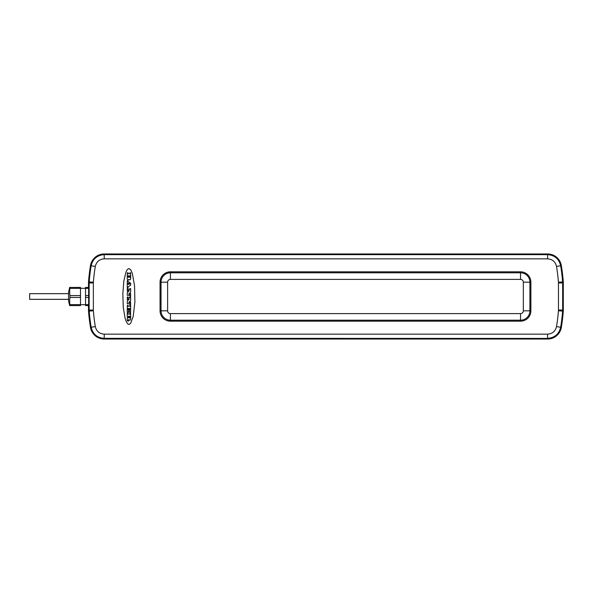 <?xml version="1.0" encoding="UTF-8"?>
<svg xmlns="http://www.w3.org/2000/svg" width="593" height="593" viewBox="0 0 593 593"><rect width="100%" height="100%" fill="white"/><g stroke="black" fill="none" stroke-linecap="round" stroke-linejoin="round"><path stroke-width="0.89" d="M88.631 287.42L88.631 305.58M547.569 334.156C552.402 333.8 555.389 331.272 556.523 326.558A184.356 184.356 0 0 0 558.436 310.776A9.71 9.71 0 0 0 558.465 310.028L558.465 282.972A9.71 9.71 0 0 0 558.436 282.224A184.356 184.356 0 0 0 556.523 266.442C555.389 261.735 552.402 259.2 547.569 258.844L104.249 258.844C99.416 259.2 96.429 261.728 95.295 266.442A184.356 184.356 0 0 0 93.383 282.224A9.71 9.71 0 0 0 93.353 282.972L93.353 310.028A9.71 9.71 0 0 0 93.383 310.776A184.356 184.356 0 0 0 95.295 326.558C96.429 331.265 99.416 333.8 104.249 334.156L547.569 334.156L547.569 338.344C554.633 337.832 558.999 334.126 560.659 327.24A188.544 188.544 0 0 0 562.616 311.103A13.906 13.906 0 0 0 562.661 310.028L562.661 282.972A13.906 13.906 0 0 0 562.616 281.897A188.544 188.544 0 0 0 560.659 265.76C558.999 258.874 554.633 255.168 547.569 254.656L104.249 254.656C97.185 255.168 92.819 258.874 91.159 265.76L91.1 265.686A188.611 188.611 0 0 0 89.135 281.89L88.513 281.868A189.241 189.241 0 0 1 90.484 265.59A13.898 13.898 0 0 1 104.198 253.96L547.621 253.96A13.898 13.898 0 0 1 561.334 265.59A189.241 189.241 0 0 1 563.306 281.868L563.306 311.132A189.241 189.241 0 0 1 561.334 327.41A13.898 13.898 0 0 1 547.621 339.04L547.621 338.418C554.685 337.899 559.051 334.193 560.719 327.314A13.276 13.276 0 0 0 560.719 327.306A188.611 188.611 0 0 0 562.683 311.11L562.683 281.89A188.611 188.611 0 0 0 560.719 265.694A13.276 13.276 0 0 0 560.719 265.686C559.051 258.807 554.685 255.101 547.621 254.582L104.198 254.582C97.133 255.101 92.767 258.807 91.1 265.686A13.276 13.276 0 0 0 91.1 265.694A188.611 188.611 0 0 0 89.135 281.89L89.135 311.11A188.611 188.611 0 0 0 91.1 327.306A13.276 13.276 0 0 0 91.1 327.314C92.767 334.193 97.133 337.899 104.198 338.418L547.621 338.418L104.198 338.418L104.198 339.04A13.898 13.898 0 0 1 90.484 327.41A189.241 189.241 0 0 1 88.513 311.132L88.468 305.58M88.468 287.42L88.513 281.868M547.621 339.04L104.198 339.04M558.436 282.224L563.306 281.868M556.523 326.558L560.719 327.314A188.611 188.611 0 0 0 562.683 311.11L563.306 311.132M95.295 266.442L91.159 265.76A188.544 188.544 0 0 0 89.202 281.897A13.906 13.906 0 0 0 89.158 282.972L89.158 310.028A13.906 13.906 0 0 0 89.202 311.103L88.513 311.132M69.655 305.58L68.588 300.903L68.588 292.097L69.655 287.42M80.507 297.434L80.507 305.58L69.944 305.58L69.944 304.646C69.566 302.823 69.566 300.421 69.944 297.434L69.944 295.566L80.507 295.566L80.507 297.434L69.944 297.434M69.937 288.383L80.507 288.354L80.507 287.42L69.944 287.42L69.944 288.354C69.566 290.147 69.566 292.549 69.944 295.566M88.898 287.42L85.533 287.42L85.533 295.566L88.972 295.566M88.913 288.354L85.533 288.354M88.913 304.646L85.533 304.646L85.533 305.58L88.898 305.58M80.507 304.646L69.944 304.646M88.972 297.434L85.533 297.434L85.533 295.566M80.507 288.354L80.507 295.566M85.533 297.434L85.533 304.646M167.611 310.821L167.611 282.179A2.795 2.795 0 0 1 170.406 279.385L520.535 279.385A2.795 2.795 0 0 1 523.33 282.179L523.33 310.821A2.795 2.795 0 0 1 520.535 313.615L170.406 313.615A2.795 2.795 0 0 1 167.611 310.821L161.037 310.821L161.037 282.179L167.611 282.179M133.232 316.262L134.9 301.948L134.552 285.804L132.306 273.269L130.682 269.763L128.911 268.555L127.428 269.392L126.035 271.853L123.833 280.978L122.833 293.765L123.27 307.196L125.041 318.1L126.302 321.762L127.725 323.904L129.215 324.408L130.682 323.237L133.232 316.262M93.383 310.776L89.202 311.103A188.544 188.544 0 0 0 91.159 327.24C92.819 334.126 97.185 337.832 104.249 338.344L547.621 338.418M556.523 266.442L560.719 265.686A188.611 188.611 0 0 1 562.683 281.89A13.973 13.973 0 0 1 562.727 282.972L562.727 310.028A13.973 13.973 0 0 1 562.683 311.11L558.436 310.776M104.198 253.96L104.198 254.582L547.621 254.582L547.621 253.96M95.295 326.558L91.1 327.314A188.611 188.611 0 0 1 89.135 311.11A13.973 13.973 0 0 1 89.091 310.028L89.091 282.972A13.973 13.973 0 0 1 89.135 281.89L93.383 282.224M128.11 320.353L128.251 320.524A0.408 0.408 0 0 0 128.384 320.546A30.591 30.591 0 0 1 128.481 320.546L128.562 321.043L127.947 321.109A1.097 1.097 0 0 1 127.25 320.198L127.25 318.589A0.586 0.586 0 0 1 127.628 318.018A1.512 1.512 0 0 1 127.858 317.937L128.066 317.878A1.342 1.342 0 0 0 128.244 317.818A0.511 0.511 0 0 0 128.585 317.203L128.496 316.188L127.999 317.188L127.25 317.107L127.25 313.26L127.999 313.171L128.17 314.112L129.741 314.112L129.823 313.26L130.579 313.171L130.66 318.322A6.182 6.182 0 0 1 130.564 319.323A1.334 1.334 0 0 1 130.06 320.183A0.556 0.556 0 0 1 129.326 320.042L129.244 319.938A1.216 1.216 0 0 1 129.111 319.723L128.985 319.464A3.973 3.973 0 0 1 128.8 319.79A0.904 0.904 0 0 1 128.422 320.05A1.557 1.557 0 0 1 128.288 320.094A0.497 0.497 0 0 0 128.177 320.131L128.103 320.227A0.511 0.511 0 0 0 128.11 320.353M129.237 277.25L129.823 277.25L129.237 277.25L129.823 277.25L129.237 277.25L129.318 275.767L129.823 275.849L129.823 277.25M128.088 277.25L128.674 277.25L128.088 277.25L128.674 277.25L128.088 277.25L128.17 275.767L128.674 275.849L128.674 277.25M129.444 317.959L129.704 317.915A0.497 0.497 0 0 0 129.771 317.789A0.964 0.964 0 0 0 129.823 317.514L129.741 316.188L129.222 316.269L129.222 317.418A0.86 0.86 0 0 0 129.378 317.885A0.378 0.378 0 0 0 129.437 317.952M130.401 279.54A1.571 1.571 0 0 0 130.66 278.732L130.66 272.817L129.904 272.736L129.741 273.714L128.17 273.714L128.088 272.817L127.332 272.736L127.25 278.799A1.646 1.646 0 0 0 127.51 279.599A0.734 0.734 0 0 0 128.814 279.436L129.126 279.436A0.756 0.756 0 0 0 130.401 279.54M128.511 284.425L127.25 284.054L127.25 287.62L127.999 287.701L128.125 286.871L130.623 285.255L130.66 283.246L128.125 281.586L127.999 280.659L127.332 280.659L127.25 283.365L128.511 283.098L128.511 284.425M129.259 284.158L129.385 283.387L129.808 283.906L129.259 284.158M129.904 288.546L129.741 289.347L128.17 289.347L127.999 288.546L127.25 288.628L127.332 291.274L128.088 291.193L128.17 290.422L129.318 290.563L127.273 292.705L127.25 295.277L129.741 295.358L129.904 296.137L130.579 296.137L130.579 293.461L129.904 293.461L129.741 294.269L128.696 294.128L130.66 292.03L130.66 288.628L129.904 288.546M127.273 301.118L127.332 303.772L129.741 303.772L129.904 304.543L130.66 304.461L130.579 301.874L129.904 301.874L129.741 302.675L128.696 302.534L130.66 300.443L130.579 296.952L129.904 296.952L129.741 297.753L128.17 297.753L127.999 296.952L127.25 297.041L127.332 299.687L128.088 299.606L128.17 298.828L129.318 298.968L127.273 301.118M127.332 305.313L127.25 312.281L128.533 312.281L128.088 308.479L128.644 308.479L128.644 309.665L129.178 309.754L129.267 308.479L129.741 308.39L129.378 312.229L130.579 312.311L130.66 305.395L129.904 305.313L129.741 306.292L128.17 306.292L128.088 305.395L127.332 305.313M68.588 293.661L29.65 293.661L29.65 299.339L68.588 299.339M93.353 282.972L88.468 282.95M93.353 310.028L88.468 310.05M91.1 265.694L90.484 265.59M561.334 265.59L560.719 265.694M558.465 282.972L563.35 282.95M558.465 310.028L563.35 310.05M561.334 327.41L560.719 327.306M90.484 327.41L91.1 327.306M160.051 310.821L160.051 282.179A10.355 10.355 0 0 1 170.406 271.824L520.535 271.824A10.355 10.355 0 0 1 530.891 282.179L530.891 310.821A10.355 10.355 0 0 1 520.535 321.176L170.406 321.176A10.355 10.355 0 0 1 160.051 310.821L161.037 310.821A9.369 9.369 0 0 0 170.406 320.19L170.406 313.615M160.051 282.179L161.037 282.179A9.369 9.369 0 0 1 170.406 272.81L520.535 272.81A9.369 9.369 0 0 1 529.905 282.179L529.905 310.821A9.369 9.369 0 0 1 520.535 320.19L170.406 320.19L170.406 321.176M547.569 258.844L547.621 254.582M104.249 258.844L104.198 254.582M104.249 334.156L104.198 338.418M520.535 271.824L520.535 279.385M530.891 282.179L523.33 282.179M530.891 310.821L523.33 310.821M520.535 321.176L520.535 313.615M170.406 271.824L170.406 279.385M85.533 304.691L80.507 304.691M85.533 288.309L80.507 288.309"/></g></svg>
